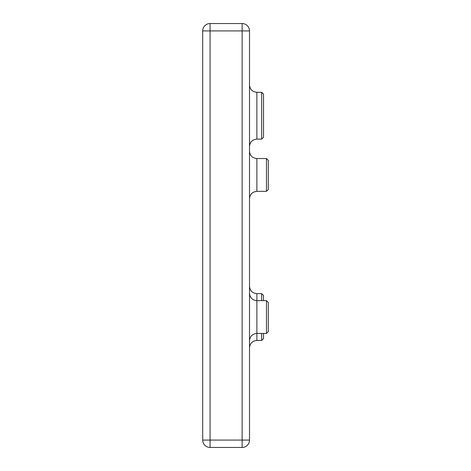 <?xml version="1.0" encoding="UTF-8"?>
<svg xmlns="http://www.w3.org/2000/svg" width="471" height="471" viewBox="0 0 471 471"><rect width="100%" height="100%" fill="white"/><g stroke="black" fill="none" stroke-linecap="round" stroke-linejoin="round"><path stroke-width="0.71" d="M249.506 440.079L249.506 30.921A7.371 7.371 0 0 0 242.135 23.55A7.371 7.371 0 0 1 249.506 30.921L242.135 30.921L242.135 23.55L210.066 23.55A7.371 7.371 0 0 0 202.695 30.921L202.695 440.079A7.371 7.371 0 0 0 210.066 447.45L242.135 447.45A7.371 7.371 0 0 0 249.506 440.079L242.135 440.079L242.135 30.921L210.066 30.921L210.066 23.55A7.371 7.371 0 0 0 202.695 30.921L210.066 30.921L210.066 440.079L242.135 440.079L242.135 447.45A7.371 7.371 0 0 0 249.506 440.079M266.462 191.338L268.305 189.495L268.305 160.375L266.462 158.533L266.462 191.338L256.878 191.338C252.403 191.774 249.942 194.235 249.506 198.709M261.67 139.11L263.513 137.267L263.513 94.141L261.67 92.298L261.67 139.11L256.878 139.11C252.403 139.546 249.942 142.001 249.506 146.481M261.67 333.439L261.67 340.445L256.878 340.445C252.403 340.88 249.942 343.335 249.506 347.816M263.513 300.633L263.513 295.47L261.67 293.627L261.67 300.633M266.462 333.439L268.305 331.596L268.305 302.476L266.462 300.633L266.462 333.439L256.878 333.439L256.878 340.445M263.513 333.439L263.513 338.596L261.67 340.445M266.462 158.533L256.878 158.533L256.878 191.338M261.67 92.298L256.878 92.298L256.878 139.11M261.67 293.627L256.878 293.627L256.878 333.439C252.403 333.874 249.942 336.335 249.506 340.81M210.066 440.079L210.066 447.45A7.371 7.371 0 0 1 202.695 440.079L210.066 440.079M256.878 158.533C252.403 158.097 249.942 155.642 249.506 151.162M256.878 92.298C252.403 91.857 249.942 89.402 249.506 84.921M256.878 293.627C252.403 293.192 249.942 290.737 249.506 286.256M266.462 300.633L256.878 300.633C252.403 300.198 249.942 297.737 249.506 293.262"/></g></svg>
